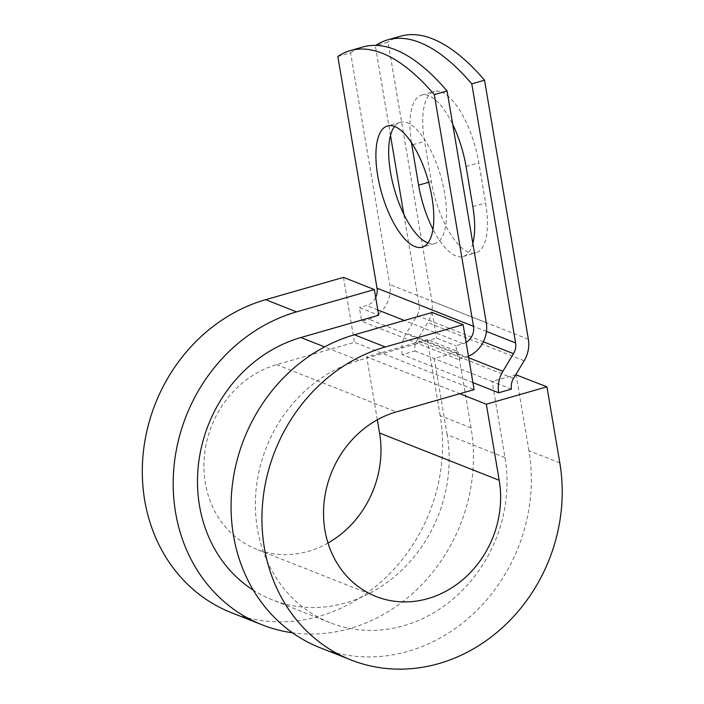 <?xml version="1.0" encoding="UTF-8"?>
<svg xmlns="http://www.w3.org/2000/svg" width="704" height="704" viewBox="0 0 704 704"><rect width="100%" height="100%" fill="white"/><g stroke="black" fill="none" stroke-linecap="round" stroke-linejoin="round"><path stroke-width="0.53" stroke-dasharray="3.52 2.64" d="M441.531 92.039A63.061 24.086 74 0 1 478.799 162.791L485.593 202.954A63.061 24.086 74 0 1 475.869 252.85A63.061 24.086 74 0 1 431.367 181.518L424.574 141.354A63.061 24.086 74 0 1 434.306 91.45A63.061 24.086 74 0 1 441.531 92.039M411.418 142.542A63.061 24.086 74 0 1 421.546 95.11A63.061 24.086 74 0 1 428.771 95.7A63.061 24.086 74 0 1 452.725 124.432M427.935 243.003A63.061 24.086 -106 0 0 434.984 243.522A63.061 24.086 -106 0 0 442.992 184.958A63.061 24.086 -106 0 0 407.449 122.874A63.061 24.086 -106 0 0 400.215 122.285A63.061 24.086 -106 0 0 394.513 126.465M337.823 56.478L350.583 52.818L389.778 284.539A28.723 25.476 -68.4 0 1 368.887 319.202L361.706 321.262L359.392 307.586L378.69 315.216M375.69 297.484A14.362 12.734 -68.4 0 1 366.573 305.527L359.392 307.586M466.11 342.355A14.362 12.734 -68.4 0 1 463.047 343.666L455.875 345.726L458.19 359.401L361.706 321.262M468.45 356.233A28.723 25.476 -68.4 0 1 465.362 357.342L458.19 359.401M472.912 382.58L402.204 354.631L414.964 350.97A14.362 12.734 -68.4 0 1 417.067 340.226L427.68 322.608A28.723 25.476 111.6 0 0 431.886 301.136L388.071 42.073L375.311 45.725A280.518 107.131 -106 0 1 375.813 45.39M400.374 36.238A280.518 107.131 -106 0 0 388.071 42.073M472.842 243.364A63.061 24.086 74 0 1 463.109 256.511A63.061 24.086 74 0 1 432.96 229.266M402.204 354.631A28.723 25.476 -68.4 0 1 406.402 333.15L417.023 315.533A14.362 12.734 111.6 0 0 419.126 304.788L403.806 214.201M390.482 135.432L375.311 45.725M350.583 52.818A280.518 107.131 74 0 1 362.894 46.983M511.438 389.11L492.14 381.48L505.014 457.574A139.366 123.578 -68.4 0 1 458.885 593.789A139.366 123.578 -68.4 0 1 329.974 622.679A139.366 123.578 -68.4 0 1 256.282 487.881A139.366 123.578 -68.4 0 1 358.767 360.413L436.577 338.096L455.875 345.726M505.014 457.574L447.128 434.694A139.366 123.578 -68.4 0 1 400.998 570.909A139.366 123.578 -68.4 0 1 272.087 599.799A139.366 123.578 -68.4 0 1 253.414 590.269M447.128 434.694L434.254 358.6L458.181 351.736L427.31 339.53L366.696 356.91L459.791 393.712M414.964 350.97L492.14 381.48L515.742 374.713M327.994 543.013A98.067 86.962 -68.4 0 1 256.388 549.19A98.067 86.962 -68.4 0 1 204.538 454.335A98.067 86.962 -68.4 0 1 276.654 364.628L354.464 342.32L474.1 389.611M559.812 462.915L528.942 450.71A166.294 147.462 -68.4 0 1 473.889 613.254A166.294 147.462 -68.4 0 1 320.074 647.724M458.181 351.736L471.055 427.83A166.294 147.462 -68.4 0 1 292.503 632.799M471.055 427.83L440.176 415.624A166.294 147.462 -68.4 0 1 385.132 578.169A166.294 147.462 -68.4 0 1 231.308 612.638M528.942 450.71L516.067 374.616M432.238 312.462L436.577 338.096M377.335 419.804L366.696 356.91M440.176 415.624L427.31 339.53M343.482 277.376L354.464 342.32M466.039 166.443L478.799 162.791M465.362 357.342L368.887 319.202M528.361 339.275L431.886 301.136M486.446 331.408L419.126 304.788M486.262 322.678L389.778 284.539M483.366 341.757L417.023 315.533M468.714 357.782L406.402 333.15M463.047 343.666L404.342 320.461M377.802 309.962L366.573 305.527M358.767 360.413L324.57 346.896M513.542 378.365L417.067 340.226M524.163 360.747L427.68 322.608M428.657 182.301L431.367 181.518M412.834 144.725L424.574 141.354M472.833 206.606L485.593 202.954M276.654 364.628L396.29 411.928M400.215 122.285L387.464 125.946M329.974 622.679L272.087 599.799M434.984 243.522L422.224 247.183M421.546 95.11L434.306 91.45M463.109 256.511L475.869 252.85M376.024 596.482L256.388 549.19"/><path stroke-width="1.06" d="M452.725 124.432A63.061 24.086 74 0 1 466.039 166.443L472.833 206.606A63.061 24.086 74 0 1 472.842 243.364M394.689 126.526A63.061 24.086 -106 0 0 387.464 125.946A63.061 24.086 -106 0 0 379.456 184.501A63.061 24.086 -106 0 0 414.999 246.594A63.061 24.086 -106 0 0 422.224 247.183A63.061 24.086 -106 0 0 430.232 188.619A63.061 24.086 -106 0 0 394.689 126.526M394.513 126.465A63.061 24.086 -106 0 0 394.398 189.341A63.061 24.086 -106 0 0 427.759 242.933A63.061 24.086 -106 0 0 427.935 243.003M350.134 50.644L362.894 46.983A280.518 107.131 74 0 1 447.066 90.957L434.306 94.618A280.518 107.131 -106 0 0 350.134 50.644A280.518 107.131 -106 0 0 337.823 56.478L377.018 288.191A14.362 12.734 -68.4 0 1 375.69 297.484M447.066 90.957L486.262 322.678A28.723 25.476 -68.4 0 1 468.45 356.233M434.306 94.618L473.502 326.33A14.362 12.734 -68.4 0 1 466.11 342.355M484.546 80.212L471.786 83.864L515.601 342.927A14.362 12.734 111.6 0 1 513.506 353.672L502.885 371.29A28.723 25.476 -68.4 0 0 498.678 392.77L511.438 389.11A14.362 12.734 -68.4 0 1 513.542 378.365L524.163 360.747A28.723 25.476 111.6 0 0 528.361 339.275L484.546 80.212A280.518 107.131 -106 0 0 400.374 36.238L387.614 39.89A280.518 107.131 -106 0 0 375.813 45.39M432.96 229.266A63.061 24.086 74 0 1 418.607 185.178L411.822 145.015A63.061 24.086 74 0 1 411.418 142.542M471.786 83.864A280.518 107.131 -106 0 0 387.614 39.89M403.806 214.201L390.482 135.432M498.678 392.77L472.912 382.58M253.414 590.269A139.366 123.578 -68.4 0 1 200.121 453.394A139.366 123.578 -68.4 0 1 300.881 337.524L378.69 315.216L374.352 289.573L343.482 277.376L265.672 299.684A166.294 147.462 -68.4 0 0 143.378 451.792A166.294 147.462 -68.4 0 0 231.308 612.638L262.187 624.844A166.294 147.462 -68.4 0 1 174.258 463.998A166.294 147.462 -68.4 0 1 296.542 311.89L374.352 289.573M385.299 346.975L463.118 324.667L432.238 312.462L354.429 334.778A166.294 147.462 -68.4 0 0 232.144 486.878A166.294 147.462 -68.4 0 0 320.074 647.724L350.944 659.93A166.294 147.462 -68.4 0 1 263.014 499.083A166.294 147.462 -68.4 0 1 385.299 346.975L354.429 334.778M327.994 543.013A98.067 86.962 -68.4 0 0 379.57 433.004L499.206 480.295A98.067 86.962 -68.4 0 1 466.743 576.154A98.067 86.962 -68.4 0 1 376.024 596.482A98.067 86.962 -68.4 0 1 324.166 501.626A98.067 86.962 -68.4 0 1 396.29 411.928L474.1 389.611L463.118 324.667M499.206 480.295L486.332 404.202L546.938 386.822L559.812 462.915A166.294 147.462 -68.4 0 1 504.768 625.46A166.294 147.462 -68.4 0 1 350.944 659.93M292.503 632.799A166.294 147.462 -68.4 0 1 262.187 624.844M546.938 386.822L515.742 374.713M459.791 393.712L486.332 404.202M379.57 433.004L377.335 419.804M515.601 342.927L486.446 331.408M473.502 326.33L377.018 288.191M513.506 353.672L483.366 341.757M502.885 371.29L468.714 357.782M404.342 320.461L377.802 309.962M324.57 346.896L300.881 337.524M418.607 185.178L428.657 182.301M411.822 145.015L412.834 144.725M296.542 311.89L265.672 299.684"/></g></svg>
